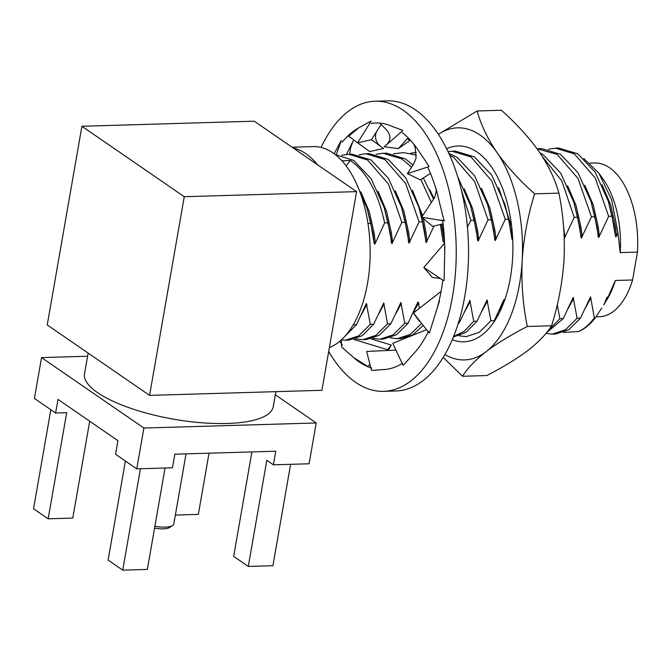 <?xml version="1.0" encoding="UTF-8"?>
<svg xmlns="http://www.w3.org/2000/svg" width="671" height="671" viewBox="0 0 671 671"><rect width="100%" height="100%" fill="white"/><g stroke="black" fill="none" stroke-linecap="round" stroke-linejoin="round"><path stroke-width="1.01" d="M154.884 526.299A17.991 5.519 9.9 0 0 165.141 527.138A17.991 5.519 9.9 0 0 172.556 525.586L169.428 527.549A15.089 4.63 -170.1 0 1 163.204 528.857A15.089 4.63 -170.1 0 1 154.556 528.136M275.865 391.654L273.231 406.743A95.777 29.373 -170.1 0 1 227.125 423.485A95.777 29.373 -170.1 0 1 129.956 408.035A95.777 29.373 -170.1 0 1 84.521 373.806L88.144 353.089M292.078 147.226L313.357 146.605A101.581 53.747 88.3 0 1 367.523 283.363A101.581 53.747 88.3 0 1 329.369 347.578M293.269 148.056A101.581 53.747 88.3 0 1 317.559 164.772L254.242 121.191L81.912 126.274L47.238 324.94L149.583 395.378L321.921 390.296L356.586 191.629L317.559 164.772M353.214 324.848L356.418 324.756L345.062 336.129M341.287 339.945L345.498 340.197L358.7 335.869L370.291 324.345L373.655 324.244L362.063 335.777L348.861 340.105L345.498 340.197M355.764 338.847L362.734 339.694L375.928 335.366L387.528 323.833L390.891 323.732L379.291 335.265L366.098 339.593L362.734 339.694M372.992 338.343L379.971 339.182L393.164 334.854L404.756 323.33L408.119 323.229L396.527 334.754L383.326 339.081L379.971 339.182M390.228 337.832L397.198 338.679L410.149 334.502L421.589 323.38M423.25 325.494L412.497 335.022L400.562 338.578L397.198 338.679M458.771 321.736L459.82 321.703L458.05 324.051M453.588 336.532L464.273 331.289L473.692 321.292L477.056 321.191L465.993 332.371L453.403 336.993M459.165 335.802L466.135 336.641L479.329 332.313L490.92 320.788L494.284 320.688L503.644 300.214L504.257 299.459L504.726 299.92M548.576 330.073L559.857 318.75L563.221 318.65L546.395 332.875M545.942 333.42L552.3 334.099L565.494 329.771L577.094 318.247L580.457 318.146L568.857 329.679L555.663 334.007L552.3 334.099M615.349 280.478A76.913 40.696 88.3 0 1 606.903 299.736L604.42 303.728L608.136 296.909L615.349 280.478L632.585 279.975A76.913 40.696 88.3 0 1 599.27 316.746L595.974 316.846M632.585 279.975L637.45 252.086A76.913 40.696 88.3 0 0 594.732 162.986L590.035 163.12M620.214 252.598L617.957 232.77L611.625 199.706L598.834 173.126L603.355 179.518A76.913 40.696 88.3 0 1 620.214 252.598L637.45 252.086M598.834 173.126L583.854 158.557M563.439 332.439L578.536 331.524C584.407 328.891 589.675 324.294 594.321 317.735L595.387 317.702A92.875 49.142 88.3 0 1 578.536 331.524M603.665 304.911L604.42 303.728M601.728 308.056L595.387 317.702M555.437 148.174L558.8 148.073L577.739 153.793L595.152 172.103L608.32 201.25L612.027 216.205L608.664 216.297L595.244 177.974L574.376 153.894L555.437 148.174L548.526 149.205M538.209 148.685L541.572 148.585L560.503 154.305L577.916 172.615L591.084 201.753L594.8 216.708L591.436 216.808L578.016 178.486L557.14 154.405L537.026 148.744M539.895 152.837L543.267 154.816L560.679 173.118L573.848 202.265L577.563 217.219L574.2 217.32L561.795 180.876L542.411 156.67M452.044 151.227L455.408 151.126L474.338 156.846L491.751 175.156L504.919 204.294L508.635 219.249L505.271 219.35L491.843 181.027L470.975 156.947L452.044 151.227L448.043 151.621M448.815 153.273L457.102 157.358L474.514 175.659L487.683 204.806L491.398 219.761L488.035 219.862L474.615 181.531L453.739 157.45L449.654 155.118M457.79 176.951L470.455 205.318L474.162 220.264L470.799 220.365L461.38 190.069M416.314 152.3L410.66 153.273M416.439 155.076L403.707 152.644L393.424 153.785M431.361 202.474L420.893 179.576M411.591 167.129L402.038 158.977L383.107 153.256L376.196 154.288M383.107 153.256L386.471 153.156L405.401 158.876L412.967 164.999M423.334 177.991L433.575 199.111M365.871 153.76L369.235 153.667L388.173 159.388L405.586 177.698L418.754 206.836L422.462 221.791L419.107 221.891L405.678 183.569L384.81 159.488L365.871 153.76L358.96 154.8M348.643 154.271L352.007 154.171L370.937 159.891L388.35 178.201L401.518 207.347L405.234 222.302L401.87 222.403L388.45 184.072L367.574 159.992L348.643 154.271L341.724 155.303M367.968 223.401L370.769 223.317L367.054 208.362L373.068 233.869L374.124 243.279L370.769 223.317M356.192 182.965L367.054 208.362M335.383 154.666L353.701 160.403L371.122 178.712L384.282 207.851L387.997 222.806L384.634 222.906C378.134 192.686 366.702 171.885 350.337 160.503L341.883 160.755M617.957 232.77L616.355 236.62L615.492 236.645L612.027 216.205M580.457 318.146L590.53 296.909L594.321 317.735M608.664 216.297L598.691 237.534L594.8 216.708M563.221 318.65L573.193 297.421L577.094 318.247M591.436 216.808L581.354 238.046L577.563 217.219M557.257 304.735L559.857 318.75M574.2 217.32L564.252 238.54M477.056 321.191L487.029 299.962L490.92 320.788M505.271 219.35L495.19 240.587L491.398 219.761M459.82 321.703L469.901 300.465L473.692 321.292M488.035 219.862L478.062 241.09L474.162 220.264M470.799 220.365L467.435 227.133M444.47 240.696L443.699 242.063L443.162 241.728L440.386 224.475M408.119 323.229L417.807 302.202L418.528 302.378L419.333 308.392M433.986 226.06L426.169 242.592L422.462 221.791M390.891 323.732L400.864 302.504L404.756 323.33M419.107 221.891L409.025 243.128L405.234 222.302M373.655 324.244L383.737 303.007L387.528 323.833M401.87 222.403L391.898 243.632L387.997 222.806M356.418 324.756L366.391 303.518L370.291 324.345M346.102 165.846L350.337 160.503M384.634 222.906L375.089 243.741L374.468 244.11L374.124 243.279M604.269 303.854L607.045 297.161M512.736 239.95L511.99 239.212L508.635 219.249M606.987 297.303L608.136 296.909M89.696 421.22L72.787 518.087L48.169 518.817L66.697 412.682L55.618 413.009L34.414 398.415L41.543 357.593L87.591 356.234M275.32 394.8L316.217 422.956L309.096 463.778L273.399 464.827L266.815 460.298L248.295 566.433L233.667 556.376L251.902 451.927M273.399 464.827L275.773 451.222L174.829 454.2L172.455 467.804L136.758 468.861L143.888 428.039L41.543 357.593M136.758 468.861L115.563 454.267L117.937 440.662L57.991 399.396L55.618 413.009M149.583 395.378L184.257 196.712L356.586 191.629M184.257 196.712L81.912 126.274M316.217 422.956L143.888 428.039M165.049 468.022L147.352 569.411L122.734 570.14L108.115 560.075L125.402 461.036M122.734 570.14L140.432 468.752M209.025 453.193L198.348 514.389L175.366 515.068M248.295 566.433L272.912 565.712L290.61 464.324M48.169 518.817L33.55 508.752L50.837 409.713M172.556 525.586A17.991 5.519 9.9 0 0 173.806 523.992L186.043 453.864M499.157 313.114A83.447 44.152 88.3 0 1 496.548 316.2M446.66 148.769A97.958 51.826 88.3 0 1 491.063 166.366A97.958 51.826 88.3 0 1 508.383 207.507A97.958 51.826 88.3 0 1 495.575 319.48A97.958 51.826 88.3 0 1 452.288 339.669M438.356 134.275L477.123 110.975L501.38 110.254C516.393 123.623 528.907 137.345 538.93 151.436C548.501 165.561 555.152 179.467 558.893 193.131C563.321 214.628 565.032 236.645 564.043 259.199C562.558 281.803 558.406 303.997 551.596 325.779C546.605 333.772 538.738 341.984 527.976 350.405C516.611 358.943 502.873 367.322 486.777 375.55L462.512 376.263L443.212 357.383M438.398 134.334A116.1 61.422 88.3 0 1 497.085 152.669C507.117 166.785 519.639 180.507 534.636 193.844C527.825 215.668 523.674 237.861 522.189 260.432C521.182 283.028 522.894 305.045 527.331 326.492C511.059 334.821 497.32 343.2 486.131 351.638C475.278 360.159 467.402 368.371 462.512 376.263M477.123 110.975C480.897 124.672 487.549 138.57 497.085 152.669A116.1 61.422 88.3 0 1 522.189 260.432A116.1 61.422 88.3 0 1 486.131 351.638A116.1 61.422 88.3 0 1 444.89 354.565M551.596 325.779L527.331 326.492M558.893 193.131L534.636 193.844M321.065 147.419A145.121 76.779 88.3 0 1 375.097 101.229L387.402 100.86A145.121 76.779 88.3 0 1 468.475 257.899A145.121 76.779 88.3 0 1 395.957 390.975L383.653 391.344A145.121 76.779 88.3 0 1 328.698 351.445M375.097 101.229A145.121 76.779 88.3 0 1 456.171 258.26A145.121 76.779 88.3 0 1 383.653 391.344M428.45 331.34A123.355 65.263 88.3 0 1 414.166 353.206L410.971 356.637M442.877 280.042A123.355 65.263 88.3 0 1 435.882 312.409L439.505 300.851M402.785 363.086A123.355 65.263 88.3 0 1 384.483 369.511L380.742 369.679M371.751 368.085A123.355 65.263 88.3 0 1 353.625 357.584L367.767 366.408L369.973 364.554M342.47 345.171A123.355 65.263 88.3 0 1 339.761 341.271M342.051 142.336A123.355 65.263 88.3 0 1 358.826 127.767L348.677 136.221L357.643 142.772M371.239 123.414A123.355 65.263 88.3 0 1 375.735 122.986A123.355 65.263 88.3 0 1 390.002 125.511L393.684 127.037M402.298 132.64A123.355 65.263 88.3 0 1 418.738 150.925L421.698 155.487M428.106 167.901A123.355 65.263 88.3 0 1 438.465 198.188L436.058 188.442M442.751 221.12A123.355 65.263 88.3 0 1 444.647 256.465L444.856 246.743M435.882 312.409L433.952 318.314M429.432 332.866L434.003 318.373M403.296 365.276L410.996 356.729M371.684 370.434L380.751 369.78M353.625 357.584L350.212 354.447M341.824 347.15L350.187 354.54M334.233 153.793L334.997 152.359M341.271 140.415L334.955 152.292M358.826 127.767L362.399 125.913M371.013 121.074L362.382 125.812M402.667 130.409L393.692 126.936M428.987 166.291L421.732 155.404M438.465 198.188L440.008 204.73M443.942 220.499L440.059 204.689M444.647 256.465L444.437 263.51M444.101 280.528L444.487 263.518M440.335 278.524L432.325 277.45L423.854 267.486L444.571 243.187M423.854 267.486L443.405 280.587M443.086 223.812L432.703 226.379L421.673 217.186L434.8 197.249L436.402 190.463M421.673 217.186L443.405 220.793M430.463 173.353L420.432 179.878L407.389 173.63L413.621 163.984L416.062 158.205L415.156 147.452L413.755 144.106M407.389 173.63L428.551 166.76M407.557 138.503L409.704 140.675L398.348 148.601L384.282 146.781L402.365 130.954M385.364 145.833C391.461 140.675 391.47 134.98 385.406 128.74L379.702 123.095M398.348 148.601L408.161 137.849M383.544 148.476L371.491 139.711L357.626 142.806L369.679 151.562L383.544 148.476M357.626 142.806L370.845 121.577M371.491 139.711L381.094 124.471M336.322 154.674L341.204 140.759M346.437 154.422L353.181 140.876M353.76 339.434L387.612 349.717L391.327 345.045L371.097 338.897M387.612 349.717L386.655 350.522M388.148 350.455L391.327 345.045M341.262 339.962L341.598 346.639M371.315 369.914L366.668 351.445L395.949 350.094M402.81 364.865L392.795 343.3L426.538 329.679M419.409 321.401L413.428 312.996L441.082 291.432M413.428 312.996L428.87 332.648M616.599 236.125L615.542 226.714L610.543 204.58L602.072 184.726M585.406 307.989L590.966 297.773M599.362 236.637L598.314 227.226L593.307 205.083L584.835 185.238M568.178 308.501L573.73 298.285M582.134 237.14L581.078 227.729L576.079 205.594L567.607 185.741M564.898 237.651L563.531 226.152M499.241 310.53L503.778 302.529M511.747 227.125L498.67 187.771M482.013 311.042L487.565 300.826M495.97 239.681L494.913 230.27L489.905 208.136L481.442 188.283M464.777 311.545L470.329 301.338M478.733 240.193L477.677 230.782L472.678 208.639L464.206 188.794M444.269 241.208L441.904 224.106M434.011 198.44L429.742 189.809M413.076 313.072L418.629 302.856M427.033 241.719L425.976 232.309L423.334 218.57M422.613 215.76L412.506 190.312M395.848 313.575L401.401 303.367M409.805 242.223L408.748 232.812L403.741 210.677L395.269 190.824M378.612 314.087L384.164 303.871M392.569 242.734L391.512 233.323L386.513 211.18L378.041 191.336M361.375 314.598L366.936 304.382M375.332 243.238L374.284 233.835L369.276 211.692L360.805 191.839M615.391 236.158L614.334 226.756L608.32 201.25M598.155 236.67L597.098 227.259L591.084 201.753M580.927 237.182L579.87 227.771L573.848 202.265M511.99 239.212L510.933 229.801L504.919 204.294M494.753 239.715L493.705 230.312L487.683 204.806M477.526 240.226L476.469 230.816L470.455 205.318M443.061 241.241L440.746 224.391M425.825 241.753L424.768 232.342L421.791 217.287M421.74 217.085L418.754 206.836M408.589 242.256L407.54 232.854L401.518 207.347M391.361 242.768L390.304 233.357L384.282 207.851M444.688 220.667L438.532 219.979M377.731 129.805C375.014 132.615 373.286 141.749 382.101 147.427M352.862 141.573L350.53 147.989L349.725 154.238"/></g></svg>

